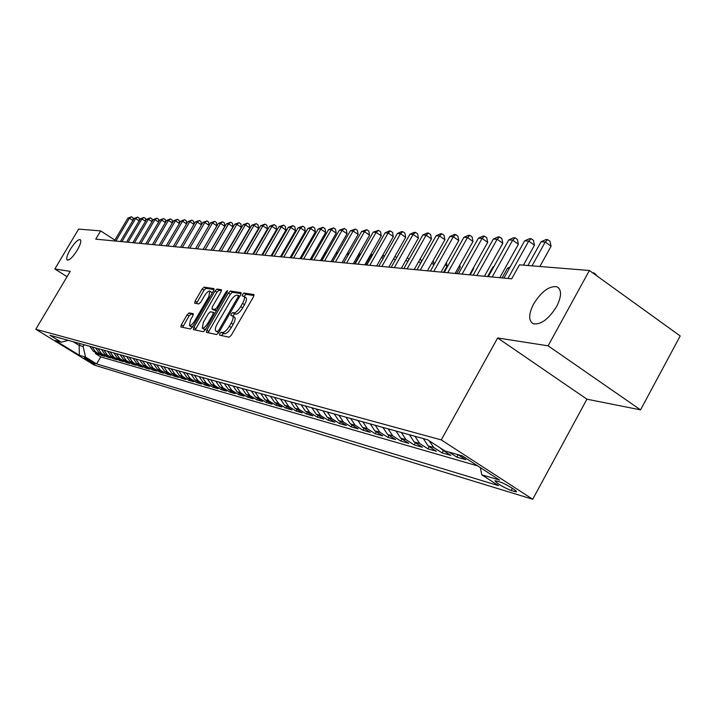 <?xml version="1.0" encoding="UTF-8"?>
<svg xmlns="http://www.w3.org/2000/svg" width="716" height="716" viewBox="0 0 716 716"><rect width="100%" height="100%" fill="white"/><g stroke="black" fill="none" stroke-linecap="round" stroke-linejoin="round"><path stroke-width="1.07" d="M219.875 333.567L219.633 335.178L229.156 337.191L231.304 335.24L253.491 296.773L253.867 294.527L243.977 293.05L242.491 294.428L242.223 295.976L243.78 296.245C245.033 297.167 244.621 299.548 242.563 303.387L240.728 306.564C238.177 310.637 235.913 312.722 233.917 312.82L232.682 312.597L231.205 313.957L230.928 315.532L232.431 315.837C233.685 316.776 233.273 319.193 231.187 323.086L229.353 326.263C226.793 330.353 224.529 332.421 222.569 332.466L221.342 332.215L219.875 333.567M232.718 316.025L234.409 317.116C235.662 318.056 235.251 320.473 233.165 324.357L231.331 327.543C228.78 331.624 226.516 333.692 224.547 333.737L223.32 333.486L221.513 335.571M254.028 295.547L245.937 294.33L244.111 296.46M244.084 296.442L245.749 297.534C246.993 298.447 246.59 300.827 244.532 304.676L242.706 307.844C240.155 311.916 237.882 314.002 235.895 314.091L234.651 313.877L232.798 316.078M77.239 250.242C80.568 244.335 81.543 240.773 80.165 239.583C77.776 239.538 74.473 242.822 70.275 249.428C66.946 255.317 65.97 258.879 67.331 260.114C69.703 260.176 73.005 256.892 77.239 250.242M556.592 306.591C561.738 296.218 561.845 289.604 556.896 286.767C549.217 285.756 541.475 291.466 533.662 303.897C528.498 314.19 528.363 320.813 533.277 323.775C540.884 324.894 548.653 319.166 556.592 306.591M94.772 364.032L95.076 364.068C92.937 362.171 89.482 360.094 84.721 357.857L84.425 357.821C86.564 359.718 90.01 361.786 94.772 364.032M189.114 312.901L187.153 314.745L181.291 324.813L180.871 326.961L190.402 328.984L192.398 327.131L213.547 290.723L213.95 288.602L204.105 287.125L202.136 288.987L195.092 301.105L194.68 303.217L198.833 303.942L200.82 302.08L204.346 296.021C206.521 292.584 208.356 290.929 209.851 291.054L208.777 296.737L194.877 320.661C192.711 324.088 190.886 325.735 189.409 325.583L190.519 319.801L192.828 315.828L193.239 313.689L189.114 312.901L191.002 314.109L189.042 315.944L182.616 327.337M70.222 271.382L54.846 268.983L78.617 229.111L100.643 230.892L95.738 239.153L511.689 278.846L519.467 264.83L589.393 270.496L548.107 345.828L497.638 337.961L441.28 439.901L35.8 329.262L70.222 271.382M206.843 330.139L206.441 332.376L216.706 334.551L218.801 332.636L240.657 294.831L241.041 292.62L230.445 291.045L228.377 292.969L206.843 330.139L208.795 331.383L208.222 332.761M203.308 331.723L193.418 329.62L193.83 327.427L215.015 290.947L217.037 289.049L221.414 289.712L221.011 291.851L212.375 306.743L211.972 308.918L214.898 309.446L216.948 307.54L225.988 291.94L227.482 290.606L227.205 292.119L205.358 329.834L203.308 331.723M95.935 352.782L95.434 353.632L98.924 354.626L93.125 351.055L95.452 351.708L92.096 346.938M101.779 354.438L101.278 355.306L104.831 356.317L98.978 352.711L101.359 353.382L97.967 348.567M107.749 356.12L107.23 357.007L110.855 358.045L104.957 354.402L107.382 355.091L103.963 350.222M113.826 357.848L113.298 358.743L117.003 359.808L111.052 356.129L113.522 356.828L110.076 351.914M120.028 359.602L119.491 360.515L123.268 361.598L117.263 357.884L119.787 358.6L116.314 353.641M126.356 361.383L125.81 362.332L129.659 363.433L123.608 359.683L126.186 360.408L122.678 355.405M132.818 363.209L132.254 364.175L136.192 365.303L130.079 361.517L132.711 362.26L129.175 357.203M139.414 365.07L138.841 366.055L142.851 367.21L136.693 363.388L139.378 364.149L135.816 359.038M146.145 366.977L145.554 367.979L149.653 369.152L143.442 365.294L146.18 366.073L142.582 360.909M153.018 368.919L152.419 369.948L156.598 371.148L150.333 367.245L153.126 368.042L149.501 362.824M160.035 370.897L159.426 371.953L163.696 373.179L157.368 369.241L160.232 370.056L156.571 364.784M167.204 372.92L166.577 374.003L170.945 375.256L164.564 371.282L167.481 372.105L163.794 366.78M174.534 374.996L173.89 376.097L178.356 377.377L171.912 373.358L174.901 374.208L171.178 368.821M182.025 377.108L181.372 378.236L185.936 379.543L179.43 375.488L182.482 376.356L178.723 370.906M189.677 379.265L189.006 380.42L193.678 381.762L187.109 377.663L190.232 378.549L186.446 373.045M197.509 381.476L196.819 382.657L201.599 384.027L194.967 379.892L198.162 380.796L194.34 375.229M205.519 383.731L204.812 384.948L209.699 386.345L203.013 382.165L206.28 383.087L202.413 377.466M213.708 386.04L212.992 387.293L217.986 388.725L211.238 384.492L214.576 385.441L210.683 379.757M222.094 388.403L221.36 389.683L226.471 391.151L219.651 386.873L223.079 387.848L219.141 382.093M230.677 390.829L229.925 392.135L235.161 393.639L228.27 389.316L231.778 390.31L227.804 384.492M239.466 393.299L238.688 394.65L244.049 396.19L237.103 391.813L240.692 392.833L236.683 386.944M248.461 395.841L247.673 397.219L253.16 398.794L246.143 394.373L249.821 395.42L245.776 389.468M257.679 398.436L256.874 399.859L262.504 401.47L255.406 397.004L259.183 398.069L255.093 392.046M267.131 401.094L266.298 402.553L272.071 404.209L264.902 399.689L268.769 400.781L264.643 394.686M276.815 403.824L275.964 405.319L281.88 407.019L274.64 402.446L278.605 403.573L274.443 397.398M286.749 406.616L285.872 408.165L291.94 409.901L284.628 405.274L288.7 406.428L284.485 400.181M296.943 409.48L296.039 411.074L302.259 412.855L294.876 408.174L299.055 409.355L294.795 403.027M307.397 412.425L306.466 414.054L312.856 415.889L305.392 411.154L309.679 412.362L305.383 405.963M318.128 415.441L317.17 417.124L323.73 419.003L316.195 414.206L320.589 415.459L316.248 408.97M329.145 418.538L328.17 420.274L334.9 422.198L327.284 417.347L331.803 418.627L327.418 412.058M340.458 421.715L339.456 423.505L346.374 425.483L338.677 420.578L343.322 421.894L338.883 415.226M352.093 424.982L351.055 426.825L358.17 428.866L350.384 423.89L355.154 425.241L350.679 418.493M364.041 428.338L362.976 430.235L370.297 432.33L362.421 427.3L367.335 428.687L362.806 421.849M376.339 431.784L375.238 433.753L382.765 435.901L374.808 430.808L379.856 432.24L375.282 425.304M388.985 435.337L387.848 437.36L395.599 439.579L387.544 434.415L392.744 435.883L388.126 428.857M401.998 438.989L400.835 441.074L408.8 443.356L400.665 438.129L406.017 439.642L401.345 432.518M415.396 442.739L414.197 444.905L422.404 447.258L414.17 441.951L419.683 443.517L414.958 436.286M429.197 446.605L427.953 448.843L436.411 451.268L428.087 445.889L433.771 447.5L429.126 440.743M443.419 450.588L442.139 452.906L450.856 455.403L442.434 449.952L444.081 450.418M458.079 454.696L456.754 457.094L465.749 459.663L458.034 454.669M499.902 481.966L494.953 480.687C496.698 483.381 502.113 486.674 511.206 490.55L516.254 491.883C518.715 491.713 504.878 483.318 499.902 481.966M441.28 439.901L532.704 499.249L94.118 365.035L35.8 329.262M95.434 353.632L100.723 356.89L96.606 363.898L498.497 485.627L481.752 474.789L480.355 467.62M96.606 363.898L85.526 357.096L79.324 355.261L55.293 340.512L61.272 342.203L50.004 335.294L427.658 439.794L444.878 450.937L462.214 455.85L499.58 480.087L481.752 474.789M456.754 457.094L449.102 452.136M442.139 452.906L433.771 447.5M427.953 448.843L419.683 443.517M414.197 444.905L406.017 439.642M400.835 441.074L392.744 435.883M387.848 437.36L379.856 432.24M375.238 433.753L367.335 428.687M362.976 430.235L355.154 425.241M351.055 426.825L343.322 421.894M339.456 423.505L331.803 418.627M328.17 420.274L320.589 415.459M317.17 417.124L309.679 412.362M306.466 414.054L299.055 409.355M296.039 411.074L288.7 406.428M285.872 408.165L278.605 403.573M275.964 405.319L268.769 400.781M266.298 402.553L259.183 398.069M256.874 399.859L249.821 395.42M247.673 397.219L240.692 392.833M238.688 394.65L231.778 390.31M229.925 392.135L223.079 387.848M221.36 389.683L214.576 385.441M212.992 387.293L206.28 383.087M204.812 384.948L198.162 380.796M196.819 382.657L190.232 378.549M189.006 380.42L182.482 376.356M181.372 378.236L174.901 374.208M173.89 376.097L167.481 372.105M166.577 374.003L160.232 370.056M159.426 371.953L153.126 368.042M152.419 369.948L146.18 366.073M145.554 367.979L139.378 364.149M138.841 366.055L132.711 362.26M132.254 364.175L126.186 360.408M125.81 362.332L119.787 358.6M119.491 360.515L113.522 356.828M113.298 358.743L107.382 355.091M107.23 357.007L101.359 353.382M101.278 355.306L95.452 351.708M100.723 356.89L477.76 465.937M80.201 343.644L79.172 345.389L83.119 346.499L84.157 344.736M497.638 337.961L586.932 399.188L640.543 409.865L548.107 345.828M640.543 409.865L680.2 335.965L589.393 270.496M54.846 268.983L67.062 276.689M586.932 399.188L532.704 499.249M114.873 240.093L100.643 230.892M73.193 341.702L79.172 345.389L79.324 355.261M440.054 447.813L442.434 449.952M423.326 438.595L428.087 445.889M409.463 434.764L414.17 441.951M396.011 431.041L400.665 438.129M382.944 427.425L387.544 434.415M370.253 423.908L374.808 430.808M357.911 420.498L362.421 427.3M345.918 417.177L350.384 423.89M334.256 413.946L338.677 420.578M322.916 410.814L327.284 417.347M311.872 407.753L316.195 414.206M301.114 404.782L305.392 411.154M290.642 401.882L294.876 408.174M280.439 399.054L284.628 405.274M270.487 396.306L274.64 402.446M260.794 393.621L264.902 399.689M251.334 391.008L255.406 397.004M242.106 388.448L246.143 394.373M233.103 385.96L237.103 391.813M224.314 383.525L228.27 389.316M215.731 381.154L219.651 386.873M207.354 378.836L211.238 384.492M199.164 376.562L203.013 382.165M191.163 374.352L194.967 379.892M183.332 372.186L187.109 377.663M175.689 370.074L179.43 375.488M168.206 367.997L171.912 373.358M160.885 365.974L164.564 371.282M153.725 363.996L157.368 369.241M146.717 362.054L150.333 367.245M139.862 360.157L143.442 365.294M133.14 358.295L136.693 363.388M126.562 356.478L130.079 361.517M120.118 354.689L123.608 359.683M113.808 352.943L117.263 357.884M107.615 351.234L111.052 356.129M101.556 349.551L104.957 354.402M95.604 347.913L98.978 352.711M61.272 342.203L68.244 340.342M89.777 346.293L93.125 351.055M83.119 346.499L85.526 357.096M241.185 293.623L232.378 292.298L230.31 294.222L208.795 331.383M217.44 331.41L218.908 330.067L238.061 296.934L238.33 295.395L236.978 295.18C235.009 295.314 232.772 297.391 230.275 301.391L217.252 323.883C215.176 327.74 214.755 330.139 215.981 331.087L218.953 332.376M217.682 332.17L216.169 331.141M218.845 332.555L218.138 332.403M221.53 290.678L218.935 290.284L216.921 292.182L195.182 329.995M213.771 310.055L216.483 310.628M203.389 322.245L202.297 328.143C203.827 328.295 205.698 326.63 207.909 323.14L212.894 314.539L213.225 312.319L210.379 311.8L208.347 313.697L203.389 322.245M204.024 329.244L205.85 328.984M193.374 314.557L191.002 314.109M191.118 326.675L192.792 326.46M212.24 292.978L210.065 291.197M214.057 289.55L205.984 288.342L204.006 290.204L196.435 303.53M592.588 272.796L593.824 272.903L596.106 274.541L596.312 275.481M593.824 272.903L593.376 273.369M539.873 266.486L551.078 246.215L545.234 242.008L532.042 265.851M541.054 241.766L546.022 239.547L547.695 239.636L545.234 242.008L541.054 241.766L527.898 265.511M547.695 239.636L550.031 241.319L551.078 246.215M523.423 265.153L534.476 245.203L528.703 241.059L507.93 278.488M524.649 240.827L529.536 238.634L531.165 238.723L528.703 241.059L524.649 240.827L503.948 278.103M531.165 238.723L533.474 240.388L534.476 245.203M499.786 277.71L518.393 244.219L512.683 240.146L492.187 276.985M508.754 239.914L513.56 237.757L515.135 237.846L512.683 240.146L508.754 239.914L488.321 276.618M515.135 237.846L517.417 239.475L518.393 244.219M484.437 276.242L502.802 243.27L497.155 239.251L476.919 275.526M493.351 239.037L498.076 236.906L499.598 236.996L497.155 239.251L493.351 239.037L473.178 275.168M499.598 236.996L501.853 238.598L502.802 243.27M469.544 274.828L487.677 242.348L482.092 238.392L462.115 274.112M478.395 238.177L483.049 236.083L484.526 236.164L482.092 238.392L478.395 238.177L458.482 273.772M484.526 236.164L486.764 237.748L487.677 242.348M509.389 268.312L507.528 268.151L502.086 277.933M507.528 268.151L510.123 266.987M455.09 273.44L472.999 241.453L467.476 237.551L447.751 272.742M463.887 237.345L468.47 235.287L469.902 235.367L467.476 237.551L463.887 237.345L444.224 272.411M469.902 235.367L472.113 236.924L472.999 241.453M493.691 266.97L492.966 266.907L487.605 276.546M492.966 266.907L493.977 266.459M441.065 272.107L458.75 240.585L453.291 236.736L433.806 271.418M449.809 236.54L454.311 234.508L455.707 234.588L453.291 236.736L449.809 236.54L430.379 271.087M455.707 234.588L457.891 236.128L458.75 240.585M427.443 270.809L444.913 239.744L439.508 235.949L420.265 270.12M436.125 235.752L440.555 233.756L441.915 233.828L439.508 235.949L436.125 235.752L416.936 269.807M441.915 233.828L444.072 235.34L444.913 239.744M470.135 274.881L473.715 268.482L473.258 268.16M473.545 267.65L473.715 268.482M414.206 269.538L431.462 238.92L426.118 235.179L407.109 268.867M422.834 234.991L427.192 233.022L428.517 233.094L426.118 235.179L422.834 234.991L403.878 268.554M428.517 233.094L430.647 234.588L431.462 238.92M456.665 273.593L460.2 267.283L459.01 266.45M459.77 265.081L460.2 267.283M443.562 272.349L447.053 266.119L445.164 264.804M446.39 262.62L447.053 266.119M433.941 264.768L431.703 263.22M433.162 260.624L434.147 264.392M420.704 263.121L418.627 261.689M420.077 259.129L421.053 259.801L421.429 261.841M407.834 261.537L405.909 260.212M407.35 257.679L409.051 259.389M395.322 260.015L393.54 258.789M394.892 256.409L396.745 257.509M395.187 256.435L394.579 256.963M383.15 258.548L381.503 257.42M382.648 255.397L384.555 256.068M383.713 255.487L381.538 257.348M365.509 264.893L370.306 256.453L369.608 256.391M371.3 257.134L370.306 256.453L372.696 254.672M370.458 254.905L372.526 254.556M354.662 263.864L359.414 255.523L358.027 255.406M359.763 255.764L360.363 254.717M358.564 254.457L360.998 253.598M348.45 254.583L346.75 254.44M346.991 254.019L349.39 252.927M337.308 253.634L335.858 253.518L331.222 261.626M335.858 253.518L337.916 252.578M326.46 252.712L325.798 252.659L321.215 260.669M325.798 252.659L326.738 252.229M401.336 268.312L418.395 238.124L413.105 234.436L394.319 267.641M409.91 234.257L414.206 232.306L415.486 232.378L413.105 234.436L409.91 234.257L391.178 267.345M415.486 232.378L417.607 233.855L418.395 238.124M388.824 267.122L405.686 237.354L400.45 233.711L381.888 266.459M397.335 233.532L401.578 231.617L402.822 231.68L400.45 233.711L397.335 233.532L378.827 266.164M402.822 231.68L404.916 233.139L405.686 237.354M376.661 265.958L393.317 236.602L388.135 233.004L369.787 265.305M385.11 232.834L389.289 230.937L390.497 231.008L388.135 233.004L385.11 232.834L366.816 265.018M390.497 231.008L392.565 232.44L393.317 236.602M364.811 264.83L381.279 235.868L376.16 232.324L358.027 264.177M373.215 232.154L378.504 230.346L376.16 232.324L373.215 232.154L355.127 263.909M378.504 230.346L380.554 231.76L381.279 235.868M353.283 263.73L369.563 235.152L364.489 231.653L346.571 263.085M361.625 231.492L366.834 229.702L364.489 231.653L361.625 231.492L343.752 262.817M366.834 229.702L368.856 231.107L369.563 235.152M342.06 262.656L358.152 234.454L353.131 231L335.41 262.02M350.339 230.838L355.458 229.084L353.131 231L350.339 230.838L332.671 261.761M355.458 229.084L357.463 230.463L358.152 234.454M331.123 261.617L347.036 233.774L342.069 230.364L324.545 260.982M339.348 230.212L344.387 228.476L342.069 230.364L339.348 230.212L321.869 260.731M344.387 228.476L346.365 229.836L347.036 233.774M320.464 260.597L336.207 233.121L331.284 229.746L313.957 259.98M328.635 229.594L333.584 227.885L331.284 229.746L328.635 229.594L311.353 259.729M333.584 227.885L335.553 229.227L336.207 233.121M310.082 259.604L325.646 232.476L320.777 229.147L303.638 258.986M318.181 229.004L323.059 227.303L320.777 229.147L318.181 229.004L301.096 258.745M323.059 227.303L325.01 228.637L325.646 232.476M299.95 258.637L315.344 231.85L310.52 228.565L293.569 258.029M307.996 228.413L312.803 226.739L310.52 228.565L307.996 228.413L291.09 257.796M312.803 226.739L314.727 228.055L315.344 231.85M290.07 257.697L305.302 231.232L300.523 227.992L283.751 257.089M298.062 227.849L302.787 226.193L300.523 227.992L298.062 227.849L281.334 256.865M302.787 226.193L304.694 227.491L305.302 231.232M280.421 256.775L295.493 230.633L290.768 227.428L274.174 256.176M288.36 227.294L293.014 225.656L290.768 227.428L288.36 227.294L271.811 255.952M293.014 225.656L294.903 226.936L295.493 230.633M310.252 259.622L313.187 254.189M300.818 258.718L303.853 253.437L303.19 252.999M303.656 252.193L303.853 253.437M294.213 252.363L293.435 251.835M294.249 250.421L294.491 251.898M271.015 255.88L285.926 230.051L281.245 226.882L264.822 255.29M278.9 226.748L283.482 225.128L281.245 226.882L278.9 226.748L262.521 255.066M283.482 225.128L285.353 226.399L285.926 230.051M261.823 255.003L276.582 229.487L271.946 226.354L255.701 254.413M269.655 226.22L274.174 224.618L271.946 226.354L269.655 226.22L253.446 254.198M274.174 224.618L276.027 225.871L276.582 229.487M252.855 254.144L267.462 228.923L262.861 225.826L246.787 253.562M260.624 225.701L265.081 224.117L262.861 225.826L260.624 225.701L244.586 253.357M265.081 224.117L266.916 225.361L267.462 228.923M244.093 253.312L258.548 228.386L253.992 225.325L238.079 252.73M251.808 225.2L256.194 223.634L253.992 225.325L251.808 225.2L235.931 252.533M256.194 223.634L258.011 224.86L258.548 228.386M284.61 251.182L283.921 250.716M285.075 248.712L285.281 250.018M235.528 252.488L249.839 227.849L245.328 224.824L229.576 251.925M243.189 224.708L247.512 223.159L245.328 224.824L243.189 224.708L227.473 251.719M247.512 223.159L249.32 224.368L249.839 227.849M275.23 250.036L274.622 249.633M275.902 247.414L276.286 248.21M227.16 251.692L241.319 227.33L236.853 224.341L221.262 251.128M234.767 224.224L239.028 222.694L236.853 224.341L234.767 224.224L219.212 250.931M239.028 222.694L240.818 223.884L241.319 227.33M266.075 248.926L265.538 248.577M266.817 246.376L267.345 246.734M218.971 250.913L232.995 226.829L228.574 223.866L213.135 250.349M226.533 223.75L230.731 222.237L228.574 223.866L226.533 223.75L211.131 250.161M230.731 222.237L232.503 223.419L232.995 226.829M257.125 247.852L256.668 247.557M257.93 245.373L258.387 245.678M210.969 250.144L224.86 226.328L220.474 223.401L205.188 249.598M218.478 223.285L222.622 221.79L220.474 223.401L218.478 223.285L203.228 249.41M222.622 221.79L224.376 222.962L224.86 226.328M203.147 249.401L216.894 225.844L212.554 222.945L197.41 248.855M210.594 222.837L214.684 221.351L212.554 222.945L210.594 222.837L195.495 248.667M214.684 221.351L216.42 222.515L216.894 225.844M240.674 243.628L240.299 244.272M195.486 248.667L209.108 225.37L204.803 222.506L189.803 248.13M202.888 222.399L206.924 220.931L204.803 222.506L202.888 222.399L187.932 247.951M206.924 220.931L208.642 222.076L209.108 225.37M232.02 243.905L231.411 244.371M201.438 224.869L197.213 222.067L182.365 247.414M195.343 221.96L199.325 220.51L197.213 222.067L195.343 221.96L180.53 247.244M199.325 220.51L201.035 221.647L201.473 224.815M193.92 224.385L189.785 221.647L175.08 246.725M187.959 221.539L191.888 220.098L189.785 221.647L187.959 221.539L173.281 246.555M191.888 220.098L193.58 221.226L194 224.26M186.572 223.902L182.517 221.226L167.947 246.044M180.727 221.128L184.603 219.705L182.517 221.226L180.727 221.128L166.193 245.874M184.603 219.705L186.285 220.814L186.679 223.723M179.367 223.437L175.402 220.823L160.966 245.373M173.648 220.716L177.479 219.311L175.402 220.823L173.648 220.716L159.238 245.212M177.479 219.311L179.134 220.412L179.51 223.195M172.314 222.98L168.43 220.421L154.128 244.72M166.712 220.322L170.489 218.926L168.43 220.421L166.712 220.322L152.436 244.559M170.489 218.926L172.135 220.018L172.493 222.676M165.405 222.533L161.601 220.027L147.424 244.084M159.91 219.937L163.651 218.55L161.601 220.027L159.91 219.937L145.769 243.923M163.651 218.55L165.28 219.624L165.62 222.175M158.639 222.103L154.907 219.642L140.864 243.458M153.251 219.552L156.938 218.183L154.907 219.642L153.251 219.552L139.244 243.306M156.938 218.183L158.558 219.248L158.88 221.683M151.998 221.674L148.346 219.266L134.429 242.84M146.726 219.177L150.369 217.825L148.346 219.266L146.726 219.177L132.836 242.688M150.369 217.825L151.98 218.881L152.275 221.208M145.5 221.253L141.911 218.899L128.119 242.241M140.327 218.81L143.925 217.467L141.911 218.899L140.327 218.81L126.562 242.089M143.925 217.467L145.518 218.514L145.804 220.743M139.128 220.841L135.61 218.541L121.935 241.65M134.053 218.452L137.606 217.118L135.61 218.541L134.053 218.452L120.404 241.507M137.606 217.118L139.19 218.156L139.459 220.277M132.872 220.439L129.426 218.183L115.867 241.068M127.896 218.103L131.413 216.778L129.426 218.183L127.896 218.103L114.372 240.925M131.413 216.778L132.979 217.807L133.23 219.83M515.475 490.496L514.849 491.659M512.432 488.312L511.206 490.55M224.547 333.737L222.569 332.466M231.331 327.543L229.353 326.263M233.165 324.357L231.187 323.086M234.651 313.877L232.682 312.597M235.895 314.091L233.917 312.82M242.706 307.844L240.728 306.564M244.532 304.676L242.563 303.387M245.937 294.33L243.977 293.05M223.32 333.486L221.342 332.215M230.31 294.222L228.377 292.969M232.378 292.298L230.445 291.045M219.919 330.711L218.908 330.067M239.063 297.588L238.061 296.934M238.392 295.431L239.788 296.343L238.428 295.475M195.754 328.653L193.83 327.427M216.921 292.182L215.015 290.947M218.935 290.284L217.037 289.049M213.959 310.18L212.043 308.936M216.554 310.511L214.898 309.446M217.915 308.166L216.948 307.54M226.954 292.567L225.988 291.94M208.875 323.757L207.909 323.14M213.86 315.156L212.894 314.539M213.377 312.391L214.889 313.375L213.422 312.445M195.808 321.26L194.877 320.661M209.707 297.337L208.777 296.737M196.963 302.313L195.092 301.105M204.006 290.204L202.136 288.987M205.984 288.342L204.105 287.125M183.18 326.013L181.291 324.813M189.042 315.944L187.153 314.745M558.963 288.235L556.896 286.767M217.95 332.34L215.981 331.087M213.896 310.162L211.972 308.918M204.23 329.378L202.297 328.143M191.315 326.8L189.409 325.583"/></g></svg>
